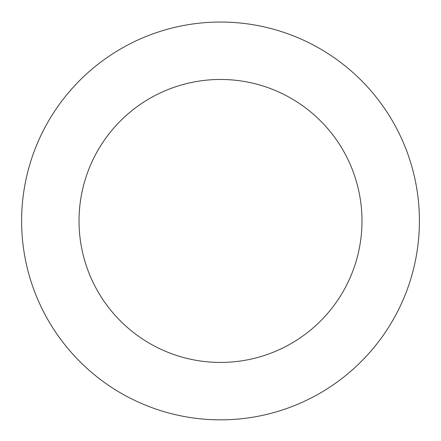 <?xml version="1.0" encoding="UTF-8"?>
<svg xmlns="http://www.w3.org/2000/svg" width="441" height="441" viewBox="0 0 441 441"><rect width="100%" height="100%" fill="white"/><g stroke="black" fill="none" stroke-linecap="round" stroke-linejoin="round"><path stroke-width="0.66" d="M403.135 142.134A198.897 198.897 0 0 0 60.952 102.202A198.897 198.897 0 0 0 197.458 418.503A198.897 198.897 0 0 0 403.135 142.134M350.413 164.89A141.478 141.478 0 0 0 107.014 136.478A141.478 141.478 0 0 0 204.117 361.477A141.478 141.478 0 0 0 350.413 164.89"/></g></svg>

